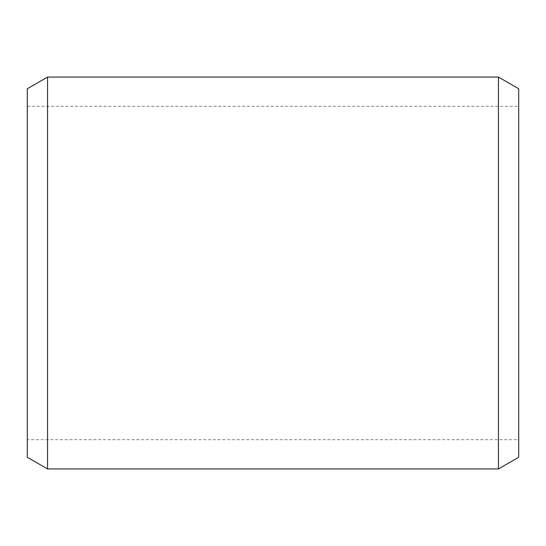 <?xml version="1.0" encoding="UTF-8"?>
<svg xmlns="http://www.w3.org/2000/svg" width="546" height="546" viewBox="0 0 546 546"><rect width="100%" height="100%" fill="white"/><g stroke="black" fill="none" stroke-linecap="round" stroke-linejoin="round"><path stroke-width="0.41" stroke-dasharray="2.73 2.05" d="M518.7 457.241L518.7 88.759M518.7 439.701L518.7 106.299L518.7 439.701L27.3 439.701L27.3 106.299L27.3 439.701M27.3 457.241L27.3 88.759M47.557 468.939L47.557 77.061M498.443 468.939L498.443 77.061M27.3 106.299L518.7 106.299"/><path stroke-width="0.82" d="M47.557 77.061L498.443 77.061L518.7 88.759L518.7 457.241L498.443 468.939L47.557 468.939L27.3 457.241L27.3 88.759L47.557 77.061L47.557 468.939M498.443 77.061L498.443 468.939"/></g></svg>
